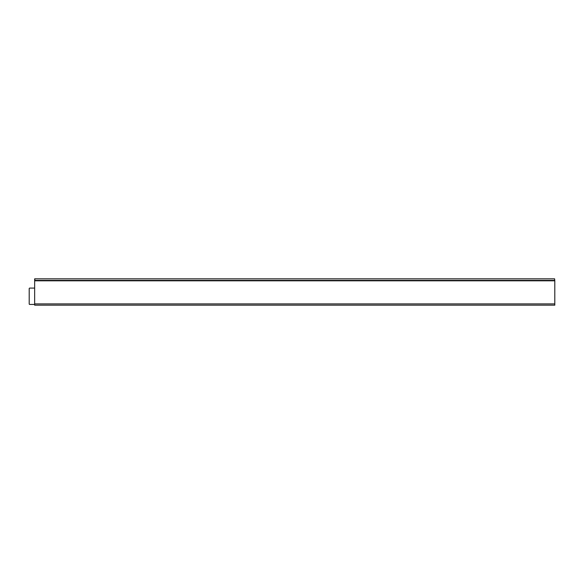 <?xml version="1.0" encoding="UTF-8"?>
<svg xmlns="http://www.w3.org/2000/svg" width="584" height="584" viewBox="0 0 584 584"><rect width="100%" height="100%" fill="white"/><g stroke="black" fill="none" stroke-linecap="round" stroke-linejoin="round"><path stroke-width="0.88" d="M34.653 288.094L29.747 288.094A0.547 0.547 0 0 0 29.2 288.642L29.2 303.899A0.547 0.547 0 0 0 29.747 304.447L34.653 304.447M34.653 280.824L34.653 303.899L554.8 303.899L554.8 280.824L34.653 280.824L34.653 278.831L554.625 278.831L554.647 280.824M554.8 303.899L554.8 305.169L34.653 305.169L34.653 303.899M554.8 280.824L554.625 278.831M554.647 280.649L34.799 280.824M34.799 280.649L554.639 280.451M34.828 278.831L34.806 280.451M34.828 280.422L554.625 280.422"/></g></svg>

